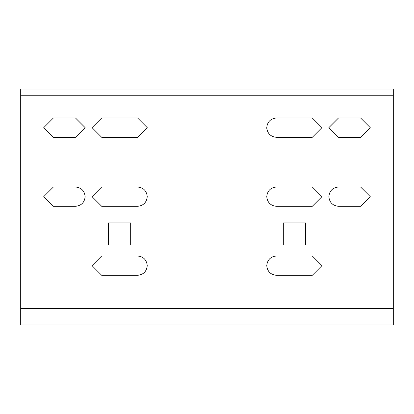 <?xml version="1.0" encoding="UTF-8"?>
<svg xmlns="http://www.w3.org/2000/svg" width="414" height="414" viewBox="0 0 414 414"><rect width="100%" height="100%" fill="white"/><g stroke="black" fill="none" stroke-linecap="round" stroke-linejoin="round"><path stroke-width="0.62" d="M20.7 308.43L20.7 324.99L393.3 324.99L393.3 89.01L20.7 89.01L20.7 308.43L393.3 308.43M108.608 244.948L108.608 222.872L130.684 222.872L130.684 244.948L108.608 244.948L108.608 222.872L130.684 222.872L130.684 244.948L108.608 244.948M137.588 255.992C143.41 256.602 146.634 259.826 147.244 265.648C146.634 271.475 143.41 274.694 137.588 275.31L101.704 275.31L92.048 265.648L101.704 255.992L137.588 255.992C143.41 256.602 146.634 259.826 147.244 265.648C146.634 271.475 143.41 274.694 137.588 275.31M137.588 186.988C143.41 187.604 146.634 190.823 147.244 196.65C146.634 202.477 143.41 205.696 137.588 206.312L101.704 206.312L92.048 196.65L101.704 186.988L137.588 186.988C143.41 187.604 146.634 190.823 147.244 196.65C146.634 202.477 143.41 205.696 137.588 206.312M75.488 186.988C81.31 187.604 84.534 190.823 85.144 196.65C84.534 202.477 81.31 205.696 75.488 206.312L53.406 206.312L43.744 196.65L53.406 186.988L75.488 186.988C81.31 187.604 84.534 190.823 85.144 196.65C84.534 202.477 81.31 205.696 75.488 206.312M305.392 222.872L305.392 244.948L283.316 244.948L283.316 222.872L305.392 222.872L305.392 244.948L283.316 244.948L283.316 222.872L305.392 222.872M276.412 275.31C270.59 274.694 267.366 271.475 266.756 265.648C267.366 259.826 270.59 256.602 276.412 255.992L312.296 255.992L321.952 265.648L312.296 275.31L276.412 275.31C270.59 274.694 267.366 271.475 266.756 265.648C267.366 259.826 270.59 256.602 276.412 255.992M276.412 206.312C270.59 205.696 267.366 202.477 266.756 196.65C267.366 190.823 270.59 187.604 276.412 186.988L312.296 186.988L321.952 196.65L312.296 206.312L276.412 206.312C270.59 205.696 267.366 202.477 266.756 196.65C267.366 190.823 270.59 187.604 276.412 186.988M338.512 206.312C332.69 205.696 329.466 202.477 328.856 196.65C329.466 190.823 332.69 187.604 338.512 186.988L360.594 186.988L370.256 196.65L360.594 206.312L338.512 206.312C332.69 205.696 329.466 202.477 328.856 196.65C329.466 190.823 332.69 187.604 338.512 186.988M360.594 117.99L370.256 127.652L360.594 137.308L338.512 137.308L328.856 127.652L338.512 117.99L360.594 117.99L338.512 117.99L328.856 127.652L338.512 137.308M276.412 137.308L273.576 136.884L276.412 137.308C270.59 136.698 267.366 133.474 266.756 127.652C267.366 121.825 270.59 118.606 276.412 117.99L312.296 117.99L321.952 127.652L312.296 137.308L276.412 137.308C270.59 136.698 267.366 133.474 266.756 127.652L266.797 128.568L266.756 127.652C267.366 121.825 270.59 118.606 276.412 117.99L312.296 117.99L321.952 127.652L312.296 137.308L321.952 127.652L312.296 117.99L321.952 127.652L312.296 137.308M137.588 137.308L101.704 137.308L92.048 127.652L101.704 117.99L137.588 117.99L147.244 127.652L137.588 137.308L147.244 127.652L137.588 117.99L101.704 117.99L92.048 127.652L101.704 137.308M75.488 137.308L53.406 137.308L43.744 127.652L53.406 117.99L75.488 117.99L85.144 127.652L75.488 137.308L85.144 127.652L75.488 117.99L53.406 117.99L43.744 127.652L53.406 137.308L43.744 127.652L53.406 117.99M360.594 186.988L370.256 196.65L360.594 206.312M312.296 186.988L321.952 196.65L312.296 206.312M312.296 255.992L321.952 265.648L312.296 275.31M53.406 206.312L43.744 196.65L53.406 186.988M101.704 206.312L92.048 196.65L101.704 186.988M101.704 275.31L92.048 265.648L101.704 255.992M276.412 117.99C270.59 118.606 267.366 121.825 266.756 127.652M393.3 95.22L20.7 95.22"/></g></svg>
